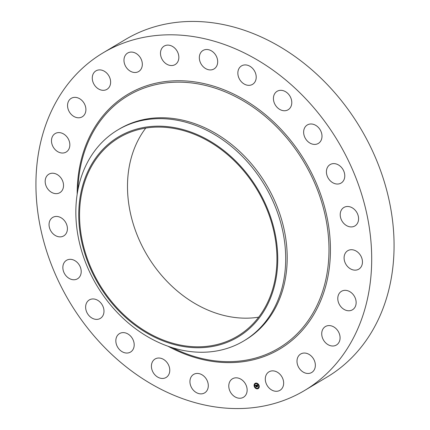 <?xml version="1.0" encoding="UTF-8"?>
<svg xmlns="http://www.w3.org/2000/svg" width="430" height="430" viewBox="0 0 430 430"><rect width="100%" height="100%" fill="white"/><g stroke="black" fill="none" stroke-linecap="round" stroke-linejoin="round"><path stroke-width="0.64" d="M240.408 378.921A10.75 8.552 59.2 0 1 246.981 388.172A10.75 8.552 59.2 0 1 243.471 397.266A10.75 8.552 59.2 0 1 235.516 397.143A10.75 8.552 59.2 0 1 228.937 387.898A10.75 8.552 59.2 0 1 232.447 378.803A10.75 8.552 59.2 0 1 240.408 378.921M103.001 52.901L125.377 39.533A196.596 156.386 59.2 0 1 320.737 77.954A196.596 156.386 59.2 0 1 388.016 292.964A196.596 156.386 59.2 0 1 326.999 377.099L304.623 390.467A196.596 156.386 59.2 0 1 109.263 352.046A196.596 156.386 59.2 0 1 41.984 137.036A196.596 156.386 59.2 0 1 103.001 52.901A196.596 156.386 59.2 0 1 298.361 91.316A196.596 156.386 59.2 0 1 365.645 306.327A196.596 156.386 59.2 0 1 304.623 390.467M117.766 129.957L119.277 129.054A122.872 97.744 59.2 0 1 241.375 153.064A122.872 97.744 59.2 0 1 283.424 287.444A122.872 97.744 59.2 0 1 245.288 340.033L243.778 340.936A122.872 97.744 59.2 0 1 102.603 294.475A122.872 97.744 59.2 0 1 79.625 182.54A122.872 97.744 59.2 0 1 117.766 129.957A122.872 97.744 59.2 0 1 258.935 176.413A122.872 97.744 59.2 0 1 281.913 288.347A122.872 97.744 59.2 0 1 243.778 340.936M104.103 292.943A116.541 92.708 59.2 0 1 111.843 141.373A116.541 92.708 59.2 0 1 252.383 180.965A116.541 92.708 59.2 0 1 244.643 332.535A116.541 92.708 59.2 0 1 104.103 292.943M83.108 187.195A115.573 91.934 59.2 0 1 118.981 137.729A115.573 91.934 59.2 0 1 233.829 160.315A115.573 91.934 59.2 0 1 273.378 286.713A115.573 91.934 59.2 0 1 237.505 336.179A115.573 91.934 59.2 0 1 122.657 313.594A115.573 91.934 59.2 0 1 83.108 187.195M258.677 317.173A115.573 91.934 59.2 0 1 158.729 271.953A115.573 91.934 59.2 0 1 131.053 158.557A115.573 91.934 59.2 0 1 145.749 128.097M203.858 67.311A10.75 8.552 59.2 0 1 202.998 50.482A10.75 8.552 59.2 0 1 213.162 52.111A10.75 8.552 59.2 0 1 214.022 68.94A10.75 8.552 59.2 0 1 203.858 67.311M167.136 362.657A10.75 8.552 59.2 0 1 166.109 377.465A10.75 8.552 59.2 0 1 154.053 373.81A10.75 8.552 59.2 0 1 155.079 359.002A10.75 8.552 59.2 0 1 167.136 362.657M240.488 80.706A10.75 8.552 59.2 0 1 241.52 65.897A10.75 8.552 59.2 0 1 253.576 69.552A10.75 8.552 59.2 0 1 252.544 84.361A10.75 8.552 59.2 0 1 240.488 80.706M133.004 339.657A10.75 8.552 59.2 0 1 130.532 352.057A10.75 8.552 59.2 0 1 117.03 346A10.75 8.552 59.2 0 1 119.502 333.599A10.75 8.552 59.2 0 1 133.004 339.657M274.62 103.705A10.75 8.552 59.2 0 1 277.097 91.305A10.75 8.552 59.2 0 1 290.594 97.368A10.75 8.552 59.2 0 1 288.121 109.763A10.75 8.552 59.2 0 1 274.62 103.705M103.694 308.622A10.75 8.552 59.2 0 1 100.324 318.399A10.75 8.552 59.2 0 1 85.925 309.713A10.75 8.552 59.2 0 1 89.295 299.936A10.75 8.552 59.2 0 1 103.694 308.622M303.929 134.746A10.75 8.552 59.2 0 1 307.305 124.969A10.75 8.552 59.2 0 1 321.704 133.649A10.75 8.552 59.2 0 1 318.329 143.426A10.75 8.552 59.2 0 1 303.929 134.746M81.211 271.658A10.75 8.552 59.2 0 1 77.545 278.774A10.75 8.552 59.2 0 1 67.897 277.565A10.75 8.552 59.2 0 1 62.85 267.428A10.75 8.552 59.2 0 1 66.516 260.311A10.75 8.552 59.2 0 1 76.169 261.521A10.75 8.552 59.2 0 1 81.211 271.658M326.413 171.71A10.75 8.552 59.2 0 1 330.084 164.593A10.75 8.552 59.2 0 1 339.732 165.797A10.75 8.552 59.2 0 1 344.779 175.934A10.75 8.552 59.2 0 1 341.108 183.051A10.75 8.552 59.2 0 1 331.46 181.847A10.75 8.552 59.2 0 1 326.413 171.71M67.08 231.286A10.75 8.552 59.2 0 1 63.747 235.887A10.75 8.552 59.2 0 1 53.062 233.786A10.75 8.552 59.2 0 1 49.38 222.025A10.75 8.552 59.2 0 1 52.718 217.424A10.75 8.552 59.2 0 1 63.403 219.526A10.75 8.552 59.2 0 1 67.08 231.286M340.544 212.076A10.75 8.552 59.2 0 1 343.882 207.475A10.75 8.552 59.2 0 1 354.567 209.577A10.75 8.552 59.2 0 1 358.244 221.337A10.75 8.552 59.2 0 1 354.906 225.938A10.75 8.552 59.2 0 1 344.226 223.837A10.75 8.552 59.2 0 1 340.544 212.076M62.269 190.259A10.75 8.552 59.2 0 1 59.867 192.661A10.75 8.552 59.2 0 1 48.235 189.544A10.75 8.552 59.2 0 1 46.44 176.601A10.75 8.552 59.2 0 1 48.843 174.204A10.75 8.552 59.2 0 1 60.469 177.321A10.75 8.552 59.2 0 1 62.269 190.259M345.354 253.103A10.75 8.552 59.2 0 1 347.757 250.701A10.75 8.552 59.2 0 1 359.389 253.818A10.75 8.552 59.2 0 1 361.189 266.761A10.75 8.552 59.2 0 1 358.787 269.164A10.75 8.552 59.2 0 1 347.155 266.046A10.75 8.552 59.2 0 1 345.354 253.103M67.107 151.376A10.75 8.552 59.2 0 1 66.177 152.043A10.75 8.552 59.2 0 1 53.702 147.807A10.75 8.552 59.2 0 1 54.223 134.251A10.75 8.552 59.2 0 1 55.147 133.585A10.75 8.552 59.2 0 1 67.623 137.82A10.75 8.552 59.2 0 1 67.107 151.376M340.522 291.986A10.75 8.552 59.2 0 1 341.452 291.32A10.75 8.552 59.2 0 1 353.922 295.555A10.75 8.552 59.2 0 1 353.406 309.111A10.75 8.552 59.2 0 1 352.476 309.777A10.75 8.552 59.2 0 1 340.006 305.542A10.75 8.552 59.2 0 1 340.522 291.986M81.254 117.288A10.75 8.552 59.2 0 1 69.047 111.354A10.75 8.552 59.2 0 1 71.213 98.341A10.75 8.552 59.2 0 1 72.197 97.857A10.75 8.552 59.2 0 1 84.409 103.786A10.75 8.552 59.2 0 1 82.237 116.799A10.75 8.552 59.2 0 1 81.254 117.288M326.37 326.08A10.75 8.552 59.2 0 1 338.582 332.008A10.75 8.552 59.2 0 1 336.41 345.021A10.75 8.552 59.2 0 1 335.427 345.51A10.75 8.552 59.2 0 1 323.22 339.576A10.75 8.552 59.2 0 1 325.386 326.563A10.75 8.552 59.2 0 1 326.37 326.08M103.759 90.311A10.75 8.552 59.2 0 1 93.181 82.619A10.75 8.552 59.2 0 1 95.938 70.875A10.75 8.552 59.2 0 1 99.142 69.902A10.75 8.552 59.2 0 1 109.72 77.588A10.75 8.552 59.2 0 1 106.962 89.332A10.75 8.552 59.2 0 1 103.759 90.311M303.87 353.057A10.75 8.552 59.2 0 1 314.448 360.743A10.75 8.552 59.2 0 1 311.691 372.488A10.75 8.552 59.2 0 1 308.482 373.466A10.75 8.552 59.2 0 1 297.904 365.774A10.75 8.552 59.2 0 1 300.661 354.03A10.75 8.552 59.2 0 1 303.87 353.057M133.08 72.283A10.75 8.552 59.2 0 1 124.431 63.484A10.75 8.552 59.2 0 1 127.635 53.057A10.75 8.552 59.2 0 1 133.219 52.288A10.75 8.552 59.2 0 1 141.873 61.087A10.75 8.552 59.2 0 1 138.664 71.514A10.75 8.552 59.2 0 1 133.08 72.283M274.55 371.079A10.75 8.552 59.2 0 1 283.198 379.878A10.75 8.552 59.2 0 1 279.989 390.306A10.75 8.552 59.2 0 1 274.404 391.074A10.75 8.552 59.2 0 1 265.756 382.275A10.75 8.552 59.2 0 1 268.965 371.848A10.75 8.552 59.2 0 1 274.55 371.079M167.222 64.441A10.75 8.552 59.2 0 1 160.643 55.196A10.75 8.552 59.2 0 1 164.152 46.101A10.75 8.552 59.2 0 1 172.113 46.22A10.75 8.552 59.2 0 1 178.686 55.465A10.75 8.552 59.2 0 1 175.177 64.559A10.75 8.552 59.2 0 1 167.222 64.441M203.772 376.051A10.75 8.552 59.2 0 1 204.632 392.886A10.75 8.552 59.2 0 1 194.462 391.257A10.75 8.552 59.2 0 1 193.602 374.423A10.75 8.552 59.2 0 1 203.772 376.051M259.102 385.5A3.042 2.419 59.2 0 1 258.231 388.569A3.042 2.419 59.2 0 1 254.243 386.425A3.042 2.419 59.2 0 1 255.108 383.35A3.042 2.419 59.2 0 1 259.102 385.5M258.586 385.597A2.397 1.908 59.2 0 1 257.898 388.016A2.397 1.908 59.2 0 1 254.753 386.328A2.397 1.908 59.2 0 1 255.441 383.904A2.397 1.908 59.2 0 1 258.586 385.597M256.393 385.124L256.366 385.517L255.904 385.318L256.495 386.785L256.011 386.876L255.716 385.463L255.474 385.748L255.683 385.371L255.409 385.721L255.13 385.361L256.393 385.124M256.479 385.199L256.452 385.565L256.479 385.199M256.248 385.414L256.656 386.866L256.081 386.941L256.592 386.839L255.968 385.377L256.253 385.409M257.597 384.877L257.543 385.285L256.882 385.124L257.07 385.71L256.968 385.183L257.43 385.199L257.006 385.21L257.591 385.941L257.102 385.812L257.495 386.575L256.973 386.677L256.495 385.087L257.597 384.877M257.683 384.984L257.635 385.355L257.645 385.011M257.688 385.984L257.484 385.43L257.688 385.984M257.231 385.898L257.677 386.672L257.022 386.758L257.608 386.645L257.317 385.85M255.995 383.383L255.705 383.436L255.995 383.383M258.989 385.522L258.693 385.576L258.989 385.522M257.774 383.839L257.479 383.893L257.774 383.839M257.64 388.483L257.344 388.537L257.64 388.483M258.935 387.446L258.64 387.5L258.935 387.446M254.35 386.403L254.646 386.344L254.35 386.403M254.409 384.479L254.7 384.42L254.409 384.479M255.565 388.086L255.861 388.027L255.565 388.086M256.861 385.748L256.635 385.06M256.92 385.946L257.07 386.618L257.452 386.548M257.543 385.78L257.102 385.812M257.409 385.14L256.882 385.124M255.619 385.479L256.108 386.823L256.452 386.758M255.904 385.318L256.226 385.404M255.157 383.323A3.042 2.419 -120.8 0 0 254.334 386.366A3.042 2.419 -120.8 0 0 258.279 388.543M257.946 387.989A2.397 1.908 -120.8 0 0 257.995 387.962A2.397 1.908 -120.8 0 0 258.683 385.538A2.397 1.908 -120.8 0 0 255.538 383.845A2.397 1.908 -120.8 0 0 255.49 383.877M255.984 383.528L255.812 383.238M258.978 385.667L258.801 385.371M257.763 383.985L257.586 383.689M257.624 388.629L257.452 388.338M258.919 387.591L258.747 387.296M254.635 386.495L254.458 386.199M254.689 384.57L254.517 384.275M255.85 388.177L255.678 387.881M77.943 189.834L77.948 189.565A147.017 116.949 59.2 0 1 82.415 158.605A147.017 116.949 59.2 0 1 236.882 97.325A147.017 116.949 59.2 0 1 324.457 285.208A147.017 116.949 59.2 0 1 172.414 347.725L172.172 347.607M77.174 194.247A148.285 117.96 59.2 0 1 81.748 157.837A148.285 117.96 59.2 0 1 237.543 96.024A148.285 117.96 59.2 0 1 325.875 285.525A148.285 117.96 59.2 0 1 167.926 346.188"/></g></svg>
